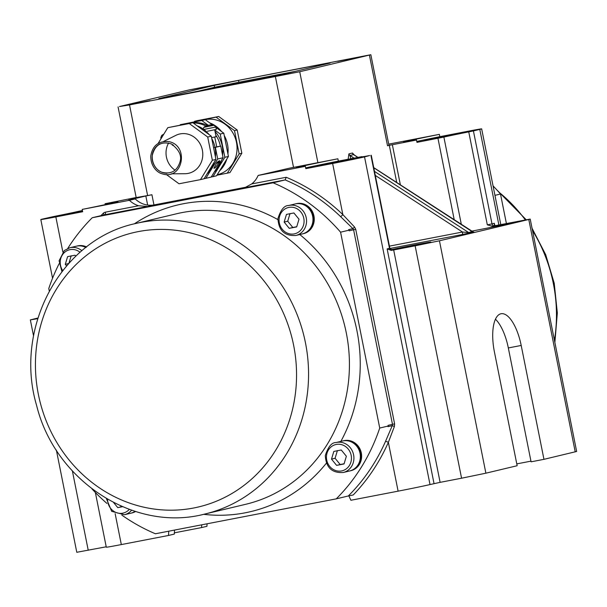 <?xml version="1.0" encoding="UTF-8"?>
<svg xmlns="http://www.w3.org/2000/svg" width="607" height="607" viewBox="0 0 607 607"><rect width="100%" height="100%" fill="white"/><g stroke="black" fill="none" stroke-linecap="round" stroke-linejoin="round"><path stroke-width="0.91" d="M150.073 100.633L122.136 106.126L150.073 100.633M129.519 104.928L119.496 106.536L189.179 89.912L370.839 54.713L299.729 71.747L129.519 104.928L147.622 195.56L151.917 194.733L145.839 195.985L147.653 205.075M365.657 55.844L337.72 61.33L365.657 55.844M219.757 84.009L191.82 89.495L219.757 84.009M295.973 72.468L268.036 77.962L295.973 72.468M294.865 71.436L238.9 82.241L238.528 80.382L320.064 64.645L320.215 65.389M158.875 98.842L274.69 76.254L330.079 63.037L320.064 64.645M158.829 98.615L214.218 85.397L214.59 87.256L194.422 92.074M238.528 80.382L214.218 85.397M238.9 82.241L214.59 87.256M258.142 175.446L289.236 168.222L337.879 158.791L338.349 161.113L361.969 156.629A26.071 0.402 -11.3 0 0 360.687 157.016A26.071 0.402 -11.3 0 0 369.64 155.544L364.541 156.894A24.887 0.387 168.7 0 1 332.636 163.48L305.814 168.655L305.351 166.333L258.142 175.446A23.703 21.852 76.6 0 1 251.723 183.929L245.6 187.26L241.943 188.269L285.161 179.922A189.612 174.793 76.6 0 1 340.527 216.562L352.917 228.634L354.541 227.003L342.849 214.612A2.367 0.524 -46.2 0 1 340.527 216.562M194.255 121.832L194.597 121.279L197.275 120.641L218.732 116.498L237.193 129.997L241.836 153.237L229.947 172.6L216.881 175.241M194.597 121.279L216.054 117.136L234.507 130.642L239.15 153.875L227.268 173.238M217.177 174.763L217.481 174.695A28.203 26.002 -103.4 0 0 236.222 141.226A28.203 26.002 -103.4 0 0 204.384 119.822L203.231 120.103M239.15 153.875L241.836 153.237M234.507 130.642L237.193 129.997M216.054 117.136L218.732 116.498M219.59 170.84A28.203 26.002 -103.4 0 0 226.859 159.004M227.921 153.882A28.203 26.002 -103.4 0 0 224.271 135.596M221.578 131.575A28.203 26.002 -103.4 0 0 209.65 122.857M214.757 130.05L220.212 134.048L224.856 157.289L212.974 176.652L216.547 175.795L228.429 156.439L223.786 133.199L215.902 127.424M212.533 124.966L205.333 119.693L180.302 124.685L201.759 120.543L208.239 125.285M180.021 125.148L180.302 124.685M212.974 176.652L211.244 176.986M192.905 122.735A28.203 26.002 76.6 0 1 207.321 125.474M215.037 131.469A28.203 26.002 76.6 0 1 222.17 145.741A28.203 26.002 76.6 0 1 222.564 155.157M221.494 160.286A28.203 26.002 76.6 0 1 214.233 172.115M193.284 123.016A28.203 26.002 76.6 0 1 205.864 126.074M215.758 135.095A28.203 26.002 76.6 0 1 220.387 146.166L216.714 146.871M214.749 137.007L216.737 146.97L213.573 147.66M220.387 146.166L215.022 147.448A28.203 26.002 76.6 0 1 215.417 156.864M163.162 135.224L161.697 135.452L160.794 137.721L161.705 137.592M211.577 137.675L216.077 136.674L214.696 129.784M207.526 131.241L216.365 129.382L215.804 127.015L203.808 129.466M215.804 127.015L214.104 125.27L203.853 127.318L202.958 129.579M208.224 125.55L207.457 125.459M209.028 125.141A11.829 3.9 73.7 0 0 209.013 125.141L208.3 125.262M214.104 125.27A11.852 11.852 0 0 0 210.037 124.913L210.045 124.974A11.829 10.547 65.8 0 1 211.593 125.027L211.942 124.943A11.829 11.138 -88.9 0 0 210.371 124.898L210.121 124.966M209.385 125.141L210.075 124.974M209.385 125.088A11.7 3.771 89 0 1 209.726 125.217A11.7 4.932 -112.8 0 0 209.218 125.118L208.52 125.292A11.829 3.87 -95.7 0 0 208.034 125.763L207.215 125.915M207.473 125.437L207.799 125.429A11.829 5.235 73.6 0 0 207.184 125.93L208.034 125.763M205.72 126.165A11.829 11.108 61.5 0 1 207.162 125.535L207.412 125.467A11.7 10.433 -122 0 0 206.532 125.831A11.7 10.865 109.2 0 1 207.48 125.459L207.898 125.778M197.146 125.839A28.203 26.002 76.6 0 1 209.066 134.564M211.76 138.578A28.203 26.002 76.6 0 1 215.022 147.448M214.347 161.986A28.203 26.002 76.6 0 1 207.086 173.822M200.462 179.634L204.035 178.784L215.925 159.421L211.282 136.18L192.829 122.675L167.798 127.675L189.255 123.532L207.708 137.03L212.351 160.271L200.462 179.634L179.004 183.777L166.409 174.558M158.108 143.457L167.798 127.675M192.829 122.675L189.255 123.532M211.282 136.18L207.708 137.03M215.925 159.421L212.351 160.271M163.64 141.423L175.795 135.384A20.145 18.574 76.6 0 1 180.18 133.897A20.145 18.574 76.6 0 1 202.639 151.818A20.145 18.574 76.6 0 1 184.945 173.716L171.371 173.814M160.043 143.867A15.448 14.242 -103.4 0 0 152.182 158.67A15.448 14.242 -103.4 0 0 162.395 172.464A15.448 14.242 -103.4 0 0 167.054 173.261M168.609 143.017A19.553 18.028 -103.4 0 0 175.082 170.157M173.382 145.081L172.396 145.27A19.553 18.028 76.6 0 1 172.631 144.61M223.073 157.714L217.716 158.996L205.826 178.352L211.183 177.077L223.073 157.714L220.751 146.097M218.687 162.775C216.441 166.644 214.855 168.465 213.914 168.222L216.972 162.403L219.461 160.597L219.704 161.803L216.972 162.403M216.388 163.253L219.127 162.661L219.704 161.803M215.394 147.372L217.716 158.996M205.826 178.352L204.096 178.686M220.212 134.048L223.786 133.199M228.429 156.439L224.856 157.289M201.759 120.543L205.333 119.693M135.217 198.914A23.703 21.852 -103.4 0 0 154.239 204.893L147.539 206.494L138.608 205.758A23.703 21.852 76.6 0 1 129.405 200.295L135.217 198.914L128.418 200.143L145.839 195.985M147.622 195.56L136.18 197.571L118.069 106.938M136.165 197.51L105.057 203.732A40.29 0.63 168.7 0 1 117.948 201.63A40.29 0.63 168.7 0 1 82.203 209.407L82.666 211.737L55.844 216.911A24.887 0.387 168.7 0 1 40.821 219.552A24.887 0.387 168.7 0 1 42.695 219.021L53.742 216.524A26.071 0.402 -11.3 0 0 78.606 211.327L82.423 210.523M129.405 200.295L82.203 209.407M105.239 204.642L105.057 203.732M37.71 318.667L30.35 319.897L37.9 318.03M82.484 210.826L59.729 215.682L82.605 211.418M138.608 205.758L105.36 212.177A2.367 0.918 -100.9 0 1 104.928 214.719L92.256 217.716A189.612 174.793 -103.4 0 0 67.741 248.438M59.091 263.749A189.612 174.793 -103.4 0 0 48.78 288.515L49.266 290.928M91.93 488.863A189.612 174.793 -103.4 0 0 106.915 503.408M121.84 515.108A189.612 174.793 -103.4 0 0 155.407 533.765L336.255 498.855A189.612 174.793 -103.4 0 0 379.724 428.056L388.214 426.031A189.612 174.793 76.6 0 1 388.002 426.66L392.281 425.636L385.475 441.479A189.612 174.793 76.6 0 1 348.312 495.972L336.255 498.855M349.078 230.159A189.612 174.793 76.6 0 0 348.638 229.651L352.917 228.634L353.6 229.772L349.207 230.819L349.078 230.159L340.588 232.185L379.724 428.056M340.588 232.185A189.612 174.793 -103.4 0 0 273.104 182.806L285.161 179.922L286.2 177.274L251.723 183.929M92.256 217.716L273.104 182.806M342.856 440.925A15.403 14.204 76.6 0 1 343.198 440.834L343.79 440.697A15.403 14.204 76.6 0 1 344.344 440.576A15.403 14.204 76.6 0 1 361.248 452.685A15.403 14.204 76.6 0 1 350.937 470.66L350.353 470.804A15.403 14.204 76.6 0 1 350.004 470.88M135.581 511.526A15.403 14.204 76.6 0 1 132.083 512.907L131.499 513.052A15.403 14.204 76.6 0 1 131.15 513.127M76.634 246.131A15.403 14.204 76.6 0 1 76.983 246.04L77.567 245.903A15.403 14.204 76.6 0 1 78.128 245.782A15.403 14.204 76.6 0 1 86.611 246.935M295.488 203.884A15.403 14.204 76.6 0 1 295.837 203.8L296.421 203.656A15.403 14.204 76.6 0 1 296.982 203.535A15.403 14.204 76.6 0 1 313.88 215.644A15.403 14.204 76.6 0 1 303.576 233.627L302.984 233.771A15.403 14.204 76.6 0 1 302.643 233.847M343.198 440.834A15.403 14.204 76.6 0 1 343.759 440.712A15.403 14.204 76.6 0 1 360.657 452.822A15.403 14.204 76.6 0 1 350.353 470.804M343.069 440.879A15.403 14.204 76.6 0 1 359.966 452.989A15.403 14.204 76.6 0 1 349.662 470.971L343.228 472.504A15.403 14.204 -103.4 0 0 353.532 454.522A15.403 14.204 -103.4 0 0 336.635 442.412A15.403 14.204 -103.4 0 0 336.073 442.533L342.507 441.001A15.403 14.204 76.6 0 1 343.069 440.879M333.827 451.433L341.263 449.999L346.369 456.252L344.048 463.945L336.612 465.379L331.505 459.127L333.827 451.433M337.401 450.584L335.079 458.27L340.186 464.53L336.612 465.379M335.079 458.27L331.505 459.127M340.186 464.53L344.101 463.763M295.837 203.8A15.403 14.204 76.6 0 1 296.391 203.679A15.403 14.204 76.6 0 1 313.295 215.788A15.403 14.204 76.6 0 1 302.984 233.771M295.7 203.838A15.403 14.204 76.6 0 1 312.605 215.955A15.403 14.204 76.6 0 1 302.294 233.93L295.859 235.47A15.403 14.204 -103.4 0 0 306.171 217.488A15.403 14.204 -103.4 0 0 289.266 205.378A15.403 14.204 -103.4 0 0 288.712 205.5L295.146 203.96A15.403 14.204 76.6 0 1 295.7 203.838M286.466 214.4L293.894 212.966L299.008 219.218L296.679 226.904L289.251 228.338L284.137 222.086L286.466 214.4M290.032 213.543L287.71 221.236L292.824 227.488L289.251 228.338M287.71 221.236L284.137 222.086M292.824 227.488L296.74 226.722M135.353 511.451A15.403 14.204 76.6 0 1 131.499 513.052M135.058 511.36A15.403 14.204 76.6 0 1 130.809 513.219L124.374 514.751A15.403 14.204 -103.4 0 0 131.598 510.214M122.493 506.708L117.758 507.627L113.615 502.55M120.801 505.98L121.332 506.769L117.758 507.627M121.332 506.769L122.227 506.595M76.983 246.04A15.403 14.204 76.6 0 1 77.537 245.926A15.403 14.204 76.6 0 1 86.262 247.201M81.899 250.721A15.403 14.204 -103.4 0 0 69.858 247.747L76.292 246.207A15.403 14.204 76.6 0 1 85.86 247.519M66.55 265.881L65.283 264.333L67.605 256.647L75.04 255.213L75.822 256.162M65.283 264.333L68.629 263.537M71.178 255.79L68.857 263.484M355.732 229.325L353.6 229.772L392.471 424.316L392.281 425.636L394.398 426.471L394.603 423.868L355.732 229.325L354.541 227.003M348.312 495.972L353.221 494.986A191.979 176.978 -103.4 0 0 388.359 442.344A2.367 0.584 23.8 0 0 385.475 441.479M348.835 495.858L350.907 500.259L398.109 491.154L388.359 442.344L394.398 426.471M388.214 426.031L388.085 425.363L394.603 423.868M154.239 204.893L245.607 187.26M174.513 530.078L174.33 534.084L168.526 535.465L168.723 531.193M95.36 492.474L106.301 547.218A24.887 0.387 -11.3 0 0 121.324 544.578L168.526 535.465M56.375 450.144L76.785 552.287L106.217 546.801M207.055 523.795L206.941 526.299L201.577 527.582L201.706 524.827M174.391 532.832L201.577 527.582M305.351 166.333A40.29 0.63 168.7 0 1 296.406 167.722A40.29 0.63 168.7 0 1 337.879 158.791M492.489 226.244L494.599 225.781A2.367 2.185 76.6 0 1 491.989 223.869L487.322 224.848L492.489 226.244A26.071 0.402 168.7 0 1 511.261 222.898A26.071 0.402 168.7 0 1 497.846 225.941A26.071 0.402 168.7 0 1 471.609 231.161M390.847 249.735A26.071 0.402 168.7 0 1 417.184 244.446A26.071 0.402 168.7 0 1 430.856 242.079A26.071 0.402 168.7 0 1 392.592 250.084L389.489 248.331A2.367 2.185 -103.4 0 0 392.099 250.236L392.592 250.084M398.109 491.154A24.887 0.387 -11.3 0 0 430.014 484.561L440.113 482.353L393.677 249.963L392.099 250.236M393.677 249.963L415.135 245.82L461.57 478.21L485.881 473.187L517.149 465.728L494.402 351.855A35.555 13.764 -100.9 0 1 501.063 313.751A35.555 13.764 -100.9 0 1 521.201 345.459L543.955 459.332L576.65 451.471L530.215 219.081L528.788 219.484L575.224 451.874M485.881 473.187L439.445 240.797L415.135 245.82M439.445 240.797L528.788 219.484M494.599 225.781L530.215 219.081M495.403 225.592L494.379 225.076L494.341 223.308L491.989 223.869L473.414 130.915L468.748 131.894A26.071 0.402 -11.3 0 0 443.884 137.083L416.963 142.357L416.501 140.035L389.307 145.323L396.75 182.563M370.915 155.377L389.489 248.331L387.137 248.893L391.295 250.433M338.349 161.113A40.29 0.63 -11.3 0 0 305.655 167.881M354.078 158.731L317.203 165.977L354.078 158.731M516.785 463.885L530.943 461.153M543.955 459.332L531.079 461.821L508.325 347.948A35.555 13.764 79.1 0 0 495.433 319.206M493.066 185.932A189.612 174.793 76.6 0 1 500.502 194.028L494.948 195.355M506.39 223.482L500.502 194.028M370.839 54.713L388.95 145.346L387.524 145.748L389.307 145.323M388.708 144.132L439.354 134.359L439.817 136.681L466.639 131.507A24.887 0.387 168.7 0 1 481.662 128.866A24.887 0.387 168.7 0 1 479.788 129.397L473.414 130.915M439.817 136.681A40.29 0.63 -11.3 0 0 416.781 141.454M461.282 133.153L424.407 140.399L461.282 133.153M350.785 158.715L349.966 155.468L353.54 154.618L354.382 155.164M471.935 231.487L468.725 232.58L462.481 232.026L389.421 246.131M389.914 248.491L462.048 234.56A2.367 0.918 79.1 0 0 462.481 232.026L375.293 175.423M440.113 482.353L461.57 478.21M416.501 140.035A40.29 0.63 168.7 0 1 403.609 142.137A40.29 0.63 168.7 0 1 439.354 134.359M153.958 204.946L151.917 194.733M275.419 76.763L293.53 167.395M104.761 214.757A2.367 2.185 76.6 0 1 104.928 214.719L147.539 206.494M104.108 214.916A2.367 0.797 44.8 0 0 103.228 213.323A191.979 176.978 -103.4 0 0 100.959 215.644M105.36 212.177A4.742 4.37 -103.4 0 0 103.228 213.323M203.648 514.319A157.615 145.301 -103.4 0 0 326.414 463.126M277.885 219.613A157.615 145.301 -103.4 0 0 134.337 223.846M340.686 441.714A157.615 145.301 -103.4 0 0 356.939 330.739A157.615 145.301 -103.4 0 0 299.782 234.53M336.293 444.445A13.513 12.451 76.6 0 1 350.854 462.268A13.513 12.451 76.6 0 1 329.669 466.358A13.513 12.451 76.6 0 1 336.293 444.445M176.417 213.801A149.314 137.652 76.6 0 1 346.301 332.94A149.314 137.652 76.6 0 1 245.843 504.258M288.924 207.404A13.513 12.451 76.6 0 1 303.485 225.227A13.513 12.451 76.6 0 1 282.301 229.317A13.513 12.451 76.6 0 1 288.924 207.404M129.291 509.402A13.513 12.451 76.6 0 1 115.467 512.247A13.513 12.451 76.6 0 1 107.568 499.273M62.696 270.547A13.513 12.451 76.6 0 1 63.803 253.111A13.513 12.451 76.6 0 1 80.056 252.3M135.604 223.543C61.132 239.128 13.483 327.697 36.632 405.529C55.138 481.048 134.519 532.726 204.916 514.023A149.314 137.652 -103.4 0 0 305.435 342.689A149.314 137.652 -103.4 0 0 135.604 223.543L176.47 213.793M293.606 345.163A140.968 129.951 76.6 0 1 193.61 508.013A140.968 129.951 76.6 0 1 38.378 394.436A140.968 129.951 76.6 0 1 138.373 231.586A140.968 129.951 76.6 0 1 293.606 345.163M332.636 163.48L342.849 214.612A191.979 176.978 -103.4 0 0 286.2 177.274M241.943 188.269L243.862 187.813M462.048 234.56L473.779 232.011M387.137 248.893L434.035 483.604M430.014 484.561L364.541 156.894M62.847 251.951L55.844 216.911M498.749 192.032A149.314 137.652 76.6 0 1 525.29 219.863M532.506 230.531A149.314 137.652 76.6 0 1 554.441 340.345M369.413 55.116L387.524 145.748M317.893 162.653L299.729 71.747M354.336 155.02L352.477 153.025L348.904 153.875L348.137 159.224M400.385 184.923L392.35 144.694M468.748 131.894L487.322 224.848M461.35 224.499L443.884 137.083M494.781 225.493L494.341 223.308M437.958 138.305L454.256 219.901M348.904 153.875A2.367 2.185 -103.4 0 0 349.966 155.468L354.002 158.093M357.773 157.365L353.54 154.618A2.367 2.185 76.6 0 1 352.477 153.025M374.489 171.394L468.725 232.58A2.367 2.185 -103.4 0 0 470.273 232.891M473.847 232.041A2.367 2.185 76.6 0 1 472.299 231.73L373.76 167.752M121.324 544.578L115.148 513.689M88.235 550.276L72.385 470.964M479.788 129.397L498.878 224.931M521.201 345.459L508.325 347.948M160.794 137.721L160.969 138.791M163.814 134.155A11.852 11.852 0 0 0 161.697 135.452M207.283 125.49A11.852 11.852 0 0 0 203.853 127.318M207.844 125.391L207.951 125.77M162.319 172.358C171.189 174.444 177.085 170.939 180.021 161.849C181.963 155.642 179.065 149.663 171.318 143.927C161.28 140.991 154.922 144.861 152.251 155.544C151.727 166.303 159.072 171.735 162.319 172.358M161.849 173.701C182.775 181.091 189.551 145.824 169.103 141.666C158.708 140.68 152.607 145.422 150.786 155.9C150.506 167.122 158.131 172.904 161.849 173.701M104.844 214.734L101.316 215.576M336.073 442.533C331.695 442.427 328.106 446.775 325.306 455.569C325.997 467.542 331.968 473.187 343.228 472.504M288.712 205.5C284.334 205.394 280.738 209.734 277.945 218.535C278.636 230.508 284.607 236.153 295.859 235.47M106.4 498.59L111.688 511.344L124.374 514.751M69.858 247.747L64.35 250.509L59.091 260.775L61.914 271.549M204.916 514.023L245.782 504.273M389.846 248.233L371.272 155.271M496.488 189.543L526.14 219.704M532.051 228.262L545.693 254.674L554.229 283.279L557.332 312.939L554.874 342.477M357.902 157.342L353.805 154.679M373.737 167.615L473.392 232.079M40.821 219.552L52.551 278.256M33.552 335.937L30.35 319.897M500.783 224.56L481.662 128.866"/></g></svg>
